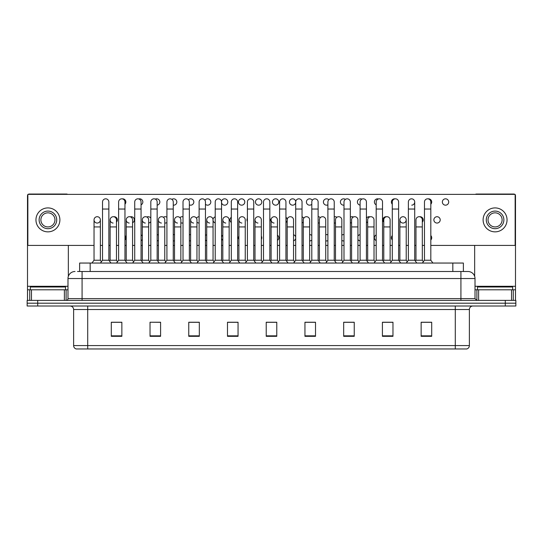 <?xml version="1.0" encoding="UTF-8"?>
<svg xmlns="http://www.w3.org/2000/svg" width="543" height="543" viewBox="0 0 543 543"><rect width="100%" height="100%" fill="white"/><g stroke="black" fill="none" stroke-linecap="round" stroke-linejoin="round"><path stroke-width="0.81" d="M79.617 271.5L79.617 263.05L463.383 263.05L463.383 271.5M469.376 345.579C469.274 347.269 468.433 348.396 466.837 348.959L455.292 348.959L455.292 345.579L469.376 345.579L469.376 309.524A3.523 3.523 0 0 1 472.892 306.008M455.292 348.959L76.163 348.959A3.523 3.523 0 0 1 73.624 345.579L73.624 309.524C73.42 307.386 72.246 306.211 70.108 306.008M37.711 300.374L515.85 300.374L515.85 303.191L27.15 303.191L27.15 306.008L37.711 306.008L37.711 303.191L27.15 303.191L27.15 300.374L37.711 300.374L37.711 303.191L515.85 303.191L515.85 306.008L37.711 306.008M431.699 336.321L431.699 322.237L421.137 322.237L421.137 336.321L431.699 336.321M392.969 336.321L392.969 322.237L382.408 322.237L382.408 336.321L392.969 336.321M354.24 336.321L354.24 322.237L343.678 322.237L343.678 336.321L354.24 336.321M315.51 336.321L315.51 322.237L304.949 322.237L304.949 336.321L315.51 336.321M121.863 336.321L121.863 322.237L111.301 322.237L111.301 336.321L121.863 336.321M160.592 336.321L160.592 322.237L150.031 322.237L150.031 336.321L160.592 336.321M199.322 336.321L199.322 322.237L188.76 322.237L188.76 336.321L199.322 336.321M238.051 336.321L238.051 322.237L227.49 322.237L227.49 336.321L238.051 336.321M276.781 336.321L276.781 322.237L266.219 322.237L266.219 336.321L276.781 336.321M351.24 322.304L350.676 322.304M391.931 322.304L390.478 322.304M383.433 322.304L382.876 322.304M421.137 322.304L431.169 322.304M424.124 322.304L422.671 322.304M227.49 322.304L237.997 322.304M230.951 322.304L229.499 322.304M198.758 322.304L197.306 322.304M190.267 322.304L189.704 322.304M158.067 322.304L157.511 322.237M150.465 322.237L160.592 322.304M118.272 322.304L116.82 322.304M311.444 322.304L309.985 322.304M270.753 322.304L270.19 322.304M276.781 322.304L266.219 322.304M199.322 322.304L188.76 322.304M121.863 322.304L111.301 322.304M315.51 322.304L304.949 322.304M354.24 322.304L343.678 322.304M392.969 322.304L382.408 322.304M77.663 271.5L467.964 271.5A7.039 7.039 0 0 1 475.01 278.539L475.01 298.609L476.768 300.374M77.5 271.5L82.074 271.5L82.074 278.539L67.99 278.539L67.99 298.609A1.758 1.758 0 0 1 66.232 300.374M75.036 271.5A7.039 7.039 0 0 0 67.99 278.539M467.856 271.5L465.5 271.5M102.525 209.041L108.865 209.041L108.865 260.233L102.525 260.233L102.525 201.996A3.17 3.17 0 0 1 105.892 198.833A3.17 3.17 0 0 1 108.865 201.996A3.17 3.17 0 0 0 105.892 198.833M100.367 260.233L100.367 226.926L94.034 226.926L94.034 260.233L100.367 260.233L101.446 261.672L102.525 260.233L100.414 263.05M110.127 260.233L110.127 226.926L116.467 226.926L116.467 260.233L110.127 260.233L109.496 261.074L108.865 260.233L110.976 263.05M97.197 216.718A3.17 3.17 0 0 0 94.034 219.786A3.17 3.17 0 0 0 97 223.044A3.17 3.17 0 0 1 94.034 219.881A3.17 3.17 0 0 1 97.401 216.718A3.17 3.17 0 0 1 100.367 219.881L100.367 226.926M94.034 260.233L91.916 263.05M118.625 209.041L124.965 209.041L124.965 260.233L118.625 260.233L118.625 201.996A3.17 3.17 0 0 1 121.992 198.833A3.17 3.17 0 0 1 124.965 201.996A3.17 3.17 0 0 0 121.992 198.833M116.467 260.233L117.546 261.672L118.625 260.233L116.514 263.05M126.227 260.233L126.227 226.926L132.567 226.926L132.567 260.233L126.227 260.233L125.596 261.074L124.965 260.233L127.076 263.05M134.725 209.041L141.058 209.041L141.058 260.233L134.725 260.233L134.725 201.996A3.17 3.17 0 0 1 138.092 198.833A3.17 3.17 0 0 1 141.058 201.996A3.17 3.17 0 0 0 138.092 198.833M134.725 237.773L134.725 260.233L132.607 263.05M141.058 237.773L141.058 260.233L143.169 263.05M150.818 209.041L157.158 209.041L157.158 260.233L150.818 260.233L150.818 201.996A3.17 3.17 0 0 1 154.185 198.833A3.17 3.17 0 0 1 157.158 201.996A3.17 3.17 0 0 0 154.185 198.833M148.66 260.233L148.66 226.926L142.32 226.926L142.32 260.233L148.66 260.233L149.739 261.672L150.818 260.233L148.707 263.05M157.158 237.773L157.158 260.233L159.269 263.05M166.918 209.041L173.258 209.041L173.258 260.233L166.918 260.233L166.918 201.996A3.17 3.17 0 0 1 170.285 198.833A3.17 3.17 0 0 1 173.258 201.996A3.17 3.17 0 0 0 170.285 198.833M166.918 260.233L164.807 263.05M173.258 260.233L175.369 263.05M113.1 223.044A3.17 3.17 0 0 1 110.127 219.881A3.17 3.17 0 0 1 113.494 216.718A3.17 3.17 0 0 1 116.467 219.881L116.467 226.926M129.193 223.044A3.17 3.17 0 0 1 126.227 219.881A3.17 3.17 0 0 1 129.594 216.718A3.17 3.17 0 0 1 132.567 219.881L132.567 226.926M132.567 260.233L133.646 261.672L134.725 260.233M145.293 223.044A3.17 3.17 0 0 1 142.32 219.881A3.17 3.17 0 0 1 145.694 216.718A3.17 3.17 0 0 1 148.66 219.881L148.66 226.926M142.32 260.233L141.689 261.074L141.058 260.233M157.158 260.233L157.789 261.074L158.42 260.233L158.42 219.881A3.17 3.17 0 0 1 161.787 216.718A3.17 3.17 0 0 1 164.76 219.881L164.76 226.926L158.42 226.926M65.527 289.806L65.527 286.989L30.32 286.989L30.32 289.806M512.68 289.806L512.68 286.989L477.473 286.989L477.473 289.806M64.386 300.374L64.386 289.806L31.46 289.806L31.46 300.374M67.59 194.36A1.758 1.758 0 0 0 66.585 194.041L29.261 194.041A1.758 1.758 0 0 0 28.256 194.36M27.856 194.747A1.758 1.758 0 0 0 27.503 195.799L27.503 289.806L31.46 289.806M68.343 245.409L68.343 276.346M64.386 289.806L67.99 289.806M27.503 300.374L27.503 289.806M511.54 300.374L511.54 289.806L478.614 289.806L478.614 300.374M514.744 194.36A1.758 1.758 0 0 0 513.739 194.041L476.415 194.041A1.758 1.758 0 0 0 475.41 194.36M474.657 245.409L474.657 276.346M515.144 194.747A1.758 1.758 0 0 1 515.497 195.799L515.497 300.374M475.01 289.806L478.614 289.806M511.54 289.806L515.497 289.806M392.284 235.56A3.17 3.17 0 0 0 392.284 239.979M376.184 234.915A3.17 3.17 0 0 0 376.184 240.624M360.09 234.637A3.17 3.17 0 0 0 357.932 236.022M357.932 239.517A3.17 3.17 0 0 0 360.09 240.902M343.99 234.63A3.17 3.17 0 0 0 341.832 235.126M341.832 240.413A3.17 3.17 0 0 0 343.99 240.916M327.891 234.881A3.17 3.17 0 0 0 325.732 234.719M325.732 240.82A3.17 3.17 0 0 0 327.891 240.658M238.906 236.144A3.17 3.17 0 0 0 238.906 239.395M222.813 235.18A3.17 3.17 0 0 0 221.544 237.074M221.544 238.465A3.17 3.17 0 0 0 222.813 240.359M206.713 234.739A3.17 3.17 0 0 0 205.451 235.486M205.451 240.054A3.17 3.17 0 0 0 206.713 240.8M190.613 234.603A3.17 3.17 0 0 0 189.351 234.881M189.351 240.658A3.17 3.17 0 0 0 190.613 240.936M437.034 216.718A3.17 3.17 0 0 0 433.871 219.881A3.17 3.17 0 0 0 437.034 223.051A3.17 3.17 0 0 0 440.203 219.881A3.17 3.17 0 0 0 437.034 216.718M422.318 222.087A3.17 3.17 0 0 0 419.596 216.745M403.055 216.718A3.17 3.17 0 0 0 399.886 219.786A3.17 3.17 0 0 0 402.852 223.044M386.507 216.745A3.17 3.17 0 0 0 383.786 222.087M369.966 216.847A3.17 3.17 0 0 0 366.423 218.137M366.423 221.632A3.17 3.17 0 0 0 367.686 222.739M353.418 217.01A3.17 3.17 0 0 0 350.33 217.241M350.33 222.528A3.17 3.17 0 0 0 351.592 223.017M336.877 217.268A3.17 3.17 0 0 0 334.23 216.833M334.23 222.935A3.17 3.17 0 0 0 335.493 223.024M247.404 218.259A3.17 3.17 0 0 0 247.404 221.503M231.304 217.295A3.17 3.17 0 0 0 231.304 222.474M215.211 216.854A3.17 3.17 0 0 0 213.012 220.377M213.053 220.58A3.17 3.17 0 0 0 215.211 222.915M199.111 216.718A3.17 3.17 0 0 0 196.471 218.198M196.953 222.168A3.17 3.17 0 0 0 199.111 223.051M183.011 216.833A3.17 3.17 0 0 0 179.923 217.641M180.853 222.773A3.17 3.17 0 0 0 183.011 222.935M445.531 198.826A3.17 3.17 0 0 0 442.362 201.996A3.17 3.17 0 0 0 445.531 205.166A3.17 3.17 0 0 0 448.701 201.996A3.17 3.17 0 0 0 445.531 198.826M430.816 204.202A3.17 3.17 0 0 0 428.094 198.86M395.005 198.86A3.17 3.17 0 0 0 392.284 204.202M378.457 198.955A3.17 3.17 0 0 0 374.473 201.29A3.17 3.17 0 0 0 376.184 204.847M361.916 199.125A3.17 3.17 0 0 0 357.416 201.752A3.17 3.17 0 0 0 360.09 205.132M345.368 199.383A3.17 3.17 0 0 0 340.413 201.996A3.17 3.17 0 0 0 343.99 205.139M328.827 199.749A3.17 3.17 0 0 0 323.418 201.996A3.17 3.17 0 0 0 327.891 204.887M312.279 200.313A3.17 3.17 0 0 0 306.428 201.996A3.17 3.17 0 0 0 311.797 204.283M292.602 198.826A3.17 3.17 0 0 0 289.439 201.996A3.17 3.17 0 0 0 292.602 205.166A3.17 3.17 0 0 0 295.772 201.996A3.17 3.17 0 0 0 292.602 198.826M275.613 198.826A3.17 3.17 0 0 0 272.443 201.996A3.17 3.17 0 0 0 275.613 205.166A3.17 3.17 0 0 0 278.783 201.996A3.17 3.17 0 0 0 275.613 198.826M258.624 198.826A3.17 3.17 0 0 0 255.454 201.996A3.17 3.17 0 0 0 258.624 205.166A3.17 3.17 0 0 0 261.794 201.996A3.17 3.17 0 0 0 258.624 198.826M241.628 198.826A3.17 3.17 0 0 0 238.458 201.996A3.17 3.17 0 0 0 241.628 205.166A3.17 3.17 0 0 0 244.798 201.996A3.17 3.17 0 0 0 241.628 198.826M221.544 202.695A3.17 3.17 0 0 0 227.809 201.996A3.17 3.17 0 0 0 224.639 198.826A3.17 3.17 0 0 0 221.51 202.491M205.451 204.283A3.17 3.17 0 0 0 210.813 201.996A3.17 3.17 0 0 0 204.962 200.313M189.351 204.887A3.17 3.17 0 0 0 193.824 201.996A3.17 3.17 0 0 0 188.421 199.749M174.52 234.719A3.17 3.17 0 0 0 173.258 234.63M173.258 240.916A3.17 3.17 0 0 0 174.52 240.82M166.918 217.241A3.17 3.17 0 0 0 163.375 217.268M164.76 223.024A3.17 3.17 0 0 0 166.918 222.528M150.818 218.137A3.17 3.17 0 0 0 146.834 217.01M132.567 222.739A3.17 3.17 0 0 0 131.182 216.718A3.17 3.17 0 0 0 130.286 216.847M116.467 222.087A3.17 3.17 0 0 0 113.745 216.745M173.258 205.139A3.17 3.17 0 0 0 176.835 201.996A3.17 3.17 0 0 0 171.873 199.383M157.158 205.132A3.17 3.17 0 0 0 159.832 201.752A3.17 3.17 0 0 0 155.332 199.125M141.058 204.847A3.17 3.17 0 0 0 139.68 198.826A3.17 3.17 0 0 0 138.784 198.955M124.965 204.202A3.17 3.17 0 0 0 122.243 198.86M309.639 240.936A3.17 3.17 0 0 0 311.797 240.054M311.797 235.486A3.17 3.17 0 0 0 309.639 234.603M277.439 240.359A3.17 3.17 0 0 0 277.439 235.18M403.252 223.044A3.17 3.17 0 0 0 406.218 219.881A3.17 3.17 0 0 0 403.252 216.718A3.17 3.17 0 0 1 406.218 219.881L406.218 226.926L399.886 226.926L399.886 219.881A3.17 3.17 0 0 1 403.252 216.718M302.037 222.915A3.17 3.17 0 0 0 303.299 222.168M303.781 218.198A3.17 3.17 0 0 0 302.037 216.854M269.837 221.503A3.17 3.17 0 0 0 269.837 218.259M411.75 205.159A3.17 3.17 0 0 0 414.716 201.996A3.17 3.17 0 0 0 411.75 198.833A3.17 3.17 0 0 1 414.716 201.996L414.716 209.041L408.377 209.041L408.377 201.996A3.17 3.17 0 0 1 411.75 198.833M141.058 240.624A3.17 3.17 0 0 0 142.32 239.517M142.32 236.022A3.17 3.17 0 0 0 141.058 234.915M148.66 223.017A3.17 3.17 0 0 0 150.818 221.632M430.816 245.409L515.144 245.409L515.144 194.36L27.856 194.36L27.856 245.409L94.034 245.409M100.367 245.409L102.525 245.409M108.865 245.409L110.127 245.409M116.467 245.409L118.625 245.409M124.965 245.409L126.227 245.409M132.567 245.409L134.725 245.409M141.058 245.409L142.32 245.409M148.66 245.409L150.818 245.409M157.158 245.409L158.42 245.409M164.76 245.409L166.918 245.409M173.258 245.409L174.52 245.409M180.853 245.409L183.011 245.409M189.351 245.409L190.613 245.409M196.953 245.409L199.111 245.409M205.451 245.409L206.713 245.409M213.053 245.409L215.211 245.409M221.544 245.409L222.813 245.409M229.146 245.409L231.304 245.409M237.644 245.409L238.906 245.409M245.246 245.409L247.404 245.409M253.744 245.409L255.006 245.409M261.346 245.409L263.504 245.409M269.837 245.409L271.106 245.409M277.439 245.409L279.597 245.409M285.937 245.409L287.199 245.409M293.539 245.409L295.697 245.409M302.037 245.409L303.299 245.409M309.639 245.409L311.797 245.409M318.13 245.409L319.399 245.409M325.732 245.409L327.891 245.409M334.23 245.409L335.493 245.409M341.832 245.409L343.99 245.409M350.33 245.409L351.592 245.409M357.932 245.409L360.09 245.409M366.423 245.409L367.686 245.409M374.025 245.409L376.184 245.409M382.523 245.409L383.786 245.409M390.125 245.409L392.284 245.409M398.623 245.409L399.886 245.409M406.218 245.409L408.377 245.409M414.716 245.409L415.979 245.409M422.318 245.409L424.477 245.409M97.401 223.044A3.17 3.17 0 0 0 100.367 219.881A3.17 3.17 0 0 0 97.401 216.718M124.965 239.979A3.17 3.17 0 0 0 124.965 235.56M157.158 240.902A3.17 3.17 0 0 0 158.42 240.413M158.42 235.126A3.17 3.17 0 0 0 157.158 234.637M285.937 222.474A3.17 3.17 0 0 0 285.937 217.295M318.13 223.051A3.17 3.17 0 0 0 319.399 222.773M320.329 217.641A3.17 3.17 0 0 0 318.13 216.718M261.346 239.395A3.17 3.17 0 0 0 261.346 236.144M293.539 240.8A3.17 3.17 0 0 0 295.697 238.465M295.697 237.074A3.17 3.17 0 0 0 293.539 234.739M430.816 239.979A3.17 3.17 0 0 0 430.816 235.56M47.927 211.084A8.803 8.803 0 0 0 39.123 219.881A8.803 8.803 0 0 0 47.927 228.684A8.803 8.803 0 0 0 56.723 219.881A8.803 8.803 0 0 0 47.927 211.084M47.927 212.842A7.039 7.039 0 0 0 40.881 219.881A7.039 7.039 0 0 0 47.927 226.926A7.039 7.039 0 0 0 54.965 219.881A7.039 7.039 0 0 0 47.927 212.842M47.927 231.854A11.973 11.973 0 0 0 59.893 219.881A11.973 11.973 0 0 0 47.927 207.915A11.973 11.973 0 0 0 35.953 219.881A11.973 11.973 0 0 0 47.927 231.854M495.073 211.084A8.803 8.803 0 0 0 486.277 219.881A8.803 8.803 0 0 0 495.073 228.684A8.803 8.803 0 0 0 503.877 219.881A8.803 8.803 0 0 0 495.073 211.084M495.073 212.842A7.039 7.039 0 0 0 488.035 219.881A7.039 7.039 0 0 0 495.073 226.926A7.039 7.039 0 0 0 502.119 219.881A7.039 7.039 0 0 0 495.073 212.842M495.073 231.854A11.973 11.973 0 0 0 507.047 219.881A11.973 11.973 0 0 0 495.073 207.915A11.973 11.973 0 0 0 483.107 219.881A11.973 11.973 0 0 0 495.073 231.854M161.393 223.044A3.17 3.17 0 0 1 158.42 219.881M164.76 226.926L164.76 260.233L158.42 260.233M164.76 260.233L165.839 261.672M183.011 209.041L189.351 209.041L189.351 260.233L183.011 260.233L183.011 201.996A3.17 3.17 0 0 1 186.385 198.833A3.17 3.17 0 0 1 189.351 201.996A3.17 3.17 0 0 0 186.385 198.833M183.011 260.233L180.9 263.05M189.351 260.233L191.462 263.05M199.111 209.041L205.451 209.041L205.451 260.233L199.111 260.233L199.111 201.996A3.17 3.17 0 0 1 202.478 198.833A3.17 3.17 0 0 1 205.451 201.996A3.17 3.17 0 0 0 202.478 198.833M199.111 260.233L197 263.05M205.451 260.233L207.562 263.05M215.211 209.041L221.544 209.041L221.544 260.233L215.211 260.233L215.211 201.996A3.17 3.17 0 0 1 218.578 198.833A3.17 3.17 0 0 1 221.544 201.996A3.17 3.17 0 0 0 218.578 198.833M215.211 260.233L213.094 263.05M221.544 260.233L223.662 263.05M231.304 209.041L237.644 209.041L237.644 260.233L231.304 260.233L231.304 201.996A3.17 3.17 0 0 1 234.678 198.833A3.17 3.17 0 0 1 237.644 201.996A3.17 3.17 0 0 0 234.678 198.833M231.304 260.233L229.194 263.05M237.644 260.233L239.755 263.05M177.486 223.044A3.17 3.17 0 0 1 174.52 219.881A3.17 3.17 0 0 1 177.887 216.718A3.17 3.17 0 0 1 180.853 219.881L180.853 226.926L174.52 226.926L174.52 219.881M180.853 226.926L180.853 260.233L174.52 260.233L174.52 226.926M174.52 260.233L173.889 261.074M180.853 260.233L181.932 261.672M193.586 223.044A3.17 3.17 0 0 1 190.613 219.881A3.17 3.17 0 0 1 193.987 216.718A3.17 3.17 0 0 1 196.953 219.881L196.953 226.926L190.613 226.926L190.613 219.881M196.953 226.926L196.953 260.233L190.613 260.233L190.613 226.926M190.613 260.233L189.982 261.074M196.953 260.233L198.032 261.672M209.686 223.044A3.17 3.17 0 0 1 206.713 219.881A3.17 3.17 0 0 1 210.08 216.718A3.17 3.17 0 0 1 213.053 219.881L213.053 226.926L206.713 226.926L206.713 219.881M213.053 226.926L213.053 260.233L206.713 260.233L206.713 226.926M206.713 260.233L206.082 261.074M213.053 260.233L214.132 261.672M225.779 223.044A3.17 3.17 0 0 1 222.813 219.881A3.17 3.17 0 0 1 226.18 216.718A3.17 3.17 0 0 1 229.146 219.881L229.146 226.926L222.813 226.926L222.813 219.881M229.146 226.926L229.146 260.233L222.813 260.233L222.813 226.926M222.813 260.233L222.182 261.074M229.146 260.233L230.225 261.672M247.404 209.041L253.744 209.041L253.744 260.233L247.404 260.233L247.404 201.996A3.17 3.17 0 0 1 250.771 198.833A3.17 3.17 0 0 1 253.744 201.996A3.17 3.17 0 0 0 250.771 198.833M247.404 260.233L245.293 263.05M253.744 237.773L253.744 260.233L255.855 263.05M263.504 209.041L269.837 209.041L269.837 260.233L263.504 260.233L263.504 201.996A3.17 3.17 0 0 1 266.871 198.833A3.17 3.17 0 0 1 269.837 201.996A3.17 3.17 0 0 0 266.871 198.833M263.504 260.233L261.387 263.05M269.837 260.233L271.955 263.05M279.597 209.041L285.937 209.041L285.937 260.233L279.597 260.233L279.597 201.996A3.17 3.17 0 0 1 282.964 198.833A3.17 3.17 0 0 1 285.937 201.996A3.17 3.17 0 0 0 282.964 198.833M279.597 244.812L279.597 260.233L277.487 263.05M287.199 260.233L287.199 226.926L293.539 226.926L293.539 260.233L287.199 260.233L286.568 261.074L285.937 260.233L288.048 263.05M295.697 209.041L302.037 209.041L302.037 260.233L295.697 260.233L295.697 201.996A3.17 3.17 0 0 1 299.064 198.833A3.17 3.17 0 0 1 302.037 201.996A3.17 3.17 0 0 0 299.064 198.833M295.697 244.812L295.697 260.233L293.587 263.05M302.037 244.812L302.037 260.233L304.148 263.05M311.797 209.041L318.13 209.041L318.13 260.233L311.797 260.233L311.797 201.996A3.17 3.17 0 0 1 315.164 198.833A3.17 3.17 0 0 1 318.13 201.996A3.17 3.17 0 0 0 315.164 198.833M311.797 244.812L311.797 260.233L309.68 263.05M318.13 244.812L318.13 260.233L320.248 263.05M327.891 209.041L334.23 209.041L334.23 260.233L327.891 260.233L327.891 201.996A3.17 3.17 0 0 1 331.257 198.833A3.17 3.17 0 0 1 334.23 201.996A3.17 3.17 0 0 0 331.257 198.833M325.732 260.233L325.732 226.926L319.399 226.926L319.399 260.233L325.732 260.233L326.811 261.672L327.891 260.233L325.78 263.05M334.23 244.812L334.23 260.233L336.341 263.05M241.879 223.044A3.17 3.17 0 0 1 238.906 219.881A3.17 3.17 0 0 1 242.273 216.718A3.17 3.17 0 0 1 245.246 219.881L245.246 226.926L238.906 226.926L238.906 219.881M245.246 226.926L245.246 260.233L238.906 260.233L238.906 226.926M238.906 260.233L238.275 261.074M245.246 260.233L246.325 261.672M257.973 223.044A3.17 3.17 0 0 1 255.006 219.881A3.17 3.17 0 0 1 258.373 216.718A3.17 3.17 0 0 1 261.346 219.881L261.346 226.926L255.006 226.926L255.006 219.881M261.346 226.926L261.346 260.233L255.006 260.233L255.006 226.926M255.006 260.233L254.375 261.074M261.346 260.233L262.425 261.672M274.072 223.044A3.17 3.17 0 0 1 271.106 219.881A3.17 3.17 0 0 1 274.473 216.718A3.17 3.17 0 0 1 277.439 219.881L277.439 226.926L271.106 226.926L271.106 219.881M277.439 226.926L277.439 260.233L271.106 260.233L271.106 226.926M271.106 260.233L270.468 261.074M277.439 260.233L278.518 261.672L279.597 260.233M287.199 226.926L287.199 219.881A3.17 3.17 0 0 1 290.566 216.718A3.17 3.17 0 0 1 293.539 219.881L293.539 226.926M293.539 260.233L294.618 261.672L295.697 260.233M303.299 219.881A3.17 3.17 0 0 1 306.666 216.718A3.17 3.17 0 0 1 309.639 219.881L309.639 226.926L303.299 226.926L303.299 219.881M309.639 226.926L309.639 260.233L303.299 260.233L303.299 226.926M303.299 260.233L302.668 261.074L302.037 260.233M309.639 260.233L310.718 261.672L311.797 260.233M319.399 226.926L319.399 219.881A3.17 3.17 0 0 1 322.766 216.718A3.17 3.17 0 0 1 325.732 219.881L325.732 226.926M319.399 260.233L318.761 261.074L318.13 260.233M343.99 209.041L350.33 209.041L350.33 260.233L343.99 260.233L343.99 201.996A3.17 3.17 0 0 1 347.357 198.833A3.17 3.17 0 0 1 350.33 201.996A3.17 3.17 0 0 0 347.357 198.833M343.99 244.812L343.99 260.233L341.88 263.05M351.592 260.233L351.592 226.926L357.932 226.926L357.932 260.233L351.592 260.233L350.961 261.074L350.33 260.233L352.441 263.05M360.09 209.041L366.423 209.041L366.423 260.233L360.09 260.233L360.09 201.996A3.17 3.17 0 0 1 363.457 198.833A3.17 3.17 0 0 1 366.423 201.996A3.17 3.17 0 0 0 363.457 198.833M360.09 244.812L360.09 260.233L357.973 263.05M366.423 244.812L366.423 260.233L368.534 263.05M376.184 209.041L382.523 209.041L382.523 260.233L376.184 260.233L376.184 201.996A3.17 3.17 0 0 1 379.55 198.833A3.17 3.17 0 0 1 382.523 201.996A3.17 3.17 0 0 0 379.55 198.833M374.025 260.233L374.025 226.926L367.686 226.926L367.686 260.233L374.025 260.233L375.104 261.672L376.184 260.233L374.073 263.05M382.523 260.233L384.634 263.05M392.284 209.041L398.623 209.041L398.623 260.233L392.284 260.233L392.284 201.996A3.17 3.17 0 0 1 395.65 198.833A3.17 3.17 0 0 1 398.623 201.996A3.17 3.17 0 0 0 395.65 198.833M392.284 260.233L390.173 263.05M398.623 244.812L398.623 260.233L400.734 263.05M414.716 209.041L414.716 260.233L408.377 260.233L408.377 209.041M408.377 260.233L406.266 263.05M414.716 260.233L416.827 263.05M424.477 209.041L430.816 209.041L430.816 260.233L424.477 260.233L424.477 201.996A3.17 3.17 0 0 1 427.843 198.833A3.17 3.17 0 0 1 430.816 201.996A3.17 3.17 0 0 0 427.843 198.833M424.477 260.233L422.366 263.05M430.816 260.233L432.927 263.05M335.493 219.881A3.17 3.17 0 0 1 338.859 216.718A3.17 3.17 0 0 1 341.832 219.881L341.832 226.926L335.493 226.926L335.493 219.881M341.832 226.926L341.832 260.233L335.493 260.233L335.493 226.926M335.493 260.233L334.861 261.074L334.23 260.233M341.832 260.233L342.911 261.672L343.99 260.233M351.592 226.926L351.592 219.881A3.17 3.17 0 0 1 354.959 216.718A3.17 3.17 0 0 1 357.932 219.881L357.932 226.926M357.932 260.233L359.011 261.672L360.09 260.233M367.686 226.926L367.686 219.881A3.17 3.17 0 0 1 371.059 216.718A3.17 3.17 0 0 1 374.025 219.881L374.025 226.926M367.686 260.233L367.054 261.074M383.786 219.881A3.17 3.17 0 0 1 387.152 216.718A3.17 3.17 0 0 1 390.125 219.881L390.125 226.926L383.786 226.926L383.786 219.881M390.125 226.926L390.125 260.233L383.786 260.233L383.786 226.926M383.786 260.233L383.154 261.074M390.125 260.233L391.204 261.672M406.218 226.926L406.218 260.233L399.886 260.233L399.886 226.926M399.886 260.233L399.254 261.074M406.218 260.233L407.298 261.672M415.979 219.881A3.17 3.17 0 0 1 419.352 216.718A3.17 3.17 0 0 1 422.318 219.881L422.318 226.926L415.979 226.926L415.979 219.881M422.318 226.926L422.318 260.233L415.979 260.233L415.979 226.926M415.979 260.233L415.347 261.074M422.318 260.233L423.397 261.672M90.179 271.5L90.179 263.05M452.821 271.5L452.821 263.05M455.292 306.008L455.292 309.524L73.624 309.524M469.376 309.524L455.292 309.524L455.292 345.579L87.708 345.579L87.708 348.959M73.624 345.579L87.708 345.579L87.708 306.008M505.289 306.008L505.289 300.374M276.781 335.832L266.219 335.832M238.051 335.832L227.49 335.832M199.322 335.832L188.76 335.832M160.592 335.832L150.031 335.832M121.863 335.832L111.301 335.832M315.51 335.832L304.949 335.832M354.24 335.832L343.678 335.832M392.969 335.832L382.408 335.832M431.699 335.832L421.137 335.832M82.074 300.374L82.074 298.609L475.01 298.609M67.99 298.609L82.074 298.609L82.074 278.539L460.926 278.539L460.926 300.374M475.01 278.539L460.926 278.539L460.926 271.5M67.99 286.29L27.503 286.29M66.117 289.806L66.117 300.374M27.53 289.806L27.53 300.374M29.729 300.374L29.729 289.806M515.497 286.29L475.01 286.29M515.47 300.374L515.47 289.806M513.271 289.806L513.271 300.374M476.883 300.374L476.883 289.806M108.865 209.041L108.865 201.996M94.034 226.926L94.034 219.881M108.865 244.812L108.865 237.773M124.965 209.041L124.965 201.996M141.058 209.041L141.058 201.996M157.158 209.041L157.158 201.996M173.258 209.041L173.258 201.996M110.127 226.926L110.127 219.881M126.227 226.926L126.227 219.881M142.32 226.926L142.32 219.881M189.351 209.041L189.351 201.996M205.451 209.041L205.451 201.996M221.544 209.041L221.544 201.996M237.644 209.041L237.644 201.996M183.011 244.812L183.011 237.773M189.351 244.812L189.351 237.773M199.111 244.812L199.111 237.773M205.451 244.812L205.451 237.773M253.744 209.041L253.744 201.996M269.837 209.041L269.837 201.996M285.937 209.041L285.937 201.996M302.037 209.041L302.037 201.996M318.13 209.041L318.13 201.996M334.23 209.041L334.23 201.996M350.33 209.041L350.33 201.996M366.423 209.041L366.423 201.996M382.523 209.041L382.523 201.996M398.623 209.041L398.623 201.996M430.816 209.041L430.816 201.996"/></g></svg>
